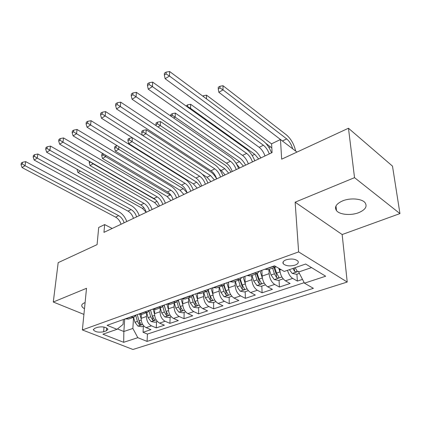 <?xml version="1.0" encoding="UTF-8"?>
<svg xmlns="http://www.w3.org/2000/svg" width="421" height="421" viewBox="0 0 421 421"><rect width="100%" height="100%" fill="white"/><g stroke="black" fill="none" stroke-linecap="round" stroke-linejoin="round"><path stroke-width="0.63" d="M342.673 200.854C336.221 203.764 334.158 207.016 336.474 210.605C339.542 214.715 350.846 215.768 358.645 212.689C365.475 209.753 367.58 206.379 364.96 202.564C361.665 198.591 350.246 197.707 342.673 200.854M85.095 302.625L84.463 302.852C82.595 303.62 81.69 304.583 81.753 305.735C81.874 306.798 82.784 307.788 84.489 308.698M286.117 259.81C283.328 260.925 282.375 262.241 283.259 263.757C285.848 266.014 289.769 266.472 295.016 265.13C297.9 264.009 298.868 262.667 297.915 261.099C295.253 258.873 291.321 258.441 286.117 259.81M399.95 213.594L392.498 166.132L348.472 128.242L354.535 177.662L295.142 202.18L298.615 251.911L347.225 282.044L342.157 234.539L399.95 213.594L354.535 177.662M298.615 251.911L82.374 329.943L132.957 349.477L347.225 282.044M82.374 329.943L86.521 288.301L53.283 302.02L83.921 314.398M53.283 302.02L58.182 262.641L97.083 244.627L98.703 227.456L104.65 224.577L103.955 232.366L272.066 152.602L271.608 143.793L280.475 139.504L281.67 159.17L348.472 128.242M141.367 314.524L141.156 318.344C141.251 322.754 142.903 325.854 146.113 327.638L150.934 329.654L143.051 332.269L143.372 326.212M146.661 312.682L146.466 316.492C146.576 320.923 148.239 324.038 151.449 325.843L156.27 327.885L156.533 321.755M156.27 327.885L164.406 325.186L159.585 323.112C156.37 321.281 154.696 318.134 154.56 313.666L154.739 309.661M168.558 304.541L168.411 308.83C168.589 313.356 170.289 316.555 173.505 318.434L178.32 320.57L169.921 323.354L170.121 317.15M182.83 299.126L182.719 303.83C182.946 308.419 184.666 311.672 187.887 313.603L192.697 315.803L184.014 318.681L184.156 312.398M197.581 293.39L197.517 298.663C197.796 303.309 199.543 306.625 202.759 308.604L207.564 310.872L198.586 313.85L198.654 307.483M212.831 287.738L212.831 293.316C213.158 298.026 214.931 301.399 218.146 303.436L222.935 305.772L213.647 308.851L213.642 302.404M228.608 282.128L228.682 287.78C229.066 292.558 230.866 295.995 234.076 298.084L238.849 300.494L229.234 303.683L229.15 297.147M244.954 276.318L245.101 282.044C245.548 286.89 247.374 290.39 250.579 292.537L255.326 295.032L245.369 298.331L245.201 291.711M244.833 277.276L244.806 276.371M261.894 270.298L262.12 276.102C262.63 281.017 264.483 284.58 267.677 286.79L272.403 289.369L262.083 292.79L261.825 286.08M279.712 268.83L279.776 269.935C280.354 274.924 282.238 278.555 285.417 280.833L290.111 283.496L279.407 287.043L279.049 280.244M103.619 331.769L106.424 330.79L107.95 329.243C106.034 327.017 102.582 326.37 97.593 327.291L94.788 328.296L93.315 329.78C95.183 332.006 98.614 332.669 103.619 331.769L104.008 327.07M124.7 319.06L123.858 331.506L132.868 328.438L137.809 337.684L147.066 341.405L313.377 288.338L304.446 283.165L325.68 276.218L305.651 264.03L284.228 271.445L274.508 265.814L107.081 325.322L117.006 329.317L123.069 324.417L123.406 319.518M137.809 337.684L123.674 342.31L102.898 334.2L117.006 329.317M268.914 269.435L269.103 273.661L262.12 276.102M251.705 275.523L251.837 279.691L245.101 282.044M235.107 281.396L235.181 285.512L228.682 287.78M219.083 287.064L219.104 291.127L212.831 293.316M203.606 292.537L203.58 296.547L197.517 298.663M188.655 297.826L188.582 301.783L182.719 303.83M174.194 302.941L174.078 306.851L168.411 308.83M160.201 307.893L160.048 311.75L154.56 313.666M143.051 332.269L147.429 334.069L304.199 282.68M287.501 270.314C288.622 274.16 290.353 276.85 292.7 278.386L297.379 281.086L302.499 279.386M279.407 287.043L274.697 284.433C271.508 282.196 269.645 278.607 269.103 273.661M262.083 292.79L257.342 290.264C254.142 288.09 252.305 284.564 251.837 279.691M245.369 298.331L240.607 295.889C237.397 293.774 235.586 290.316 235.181 285.512M229.234 303.683L224.451 301.315C221.241 299.263 219.457 295.863 219.104 291.127M213.647 308.851L208.853 306.556C205.632 304.557 203.875 301.22 203.58 296.547M198.586 313.85L193.776 311.624C190.555 309.677 188.824 306.393 188.582 301.783M184.014 318.681L179.199 316.518C175.983 314.624 174.273 311.398 174.078 306.851M169.921 323.354L165.1 321.26C161.885 319.407 160.201 316.239 160.048 311.75M130.521 316.992L133.936 317.181L136.062 315.024M125.184 318.886L128.605 319.065L133.515 317.329M138.651 314.103L142.066 314.308L147.155 312.508M149.671 310.182L147.571 312.356L144.166 312.14M152.576 309.151L155.975 309.388L161.254 307.519M163.732 305.183L161.669 307.372L158.275 307.125M166.974 304.036L170.358 304.299L175.836 302.362M178.283 300.015L176.252 302.215L172.873 301.936M181.872 298.736L185.24 299.031L190.934 297.021M193.334 294.663L191.339 296.873L187.982 296.568M197.57 294.147L197.307 293.253L200.654 293.584L206.569 291.49M208.921 289.127L206.969 291.348L203.632 291.006M213.294 287.569L216.62 287.932L222.767 285.759M225.067 283.386L223.167 285.617L219.857 285.238M229.877 281.675L233.166 282.081L239.57 279.818M241.812 277.434L239.959 279.681L236.681 279.26M247.074 275.56L250.337 276.008L256.999 273.65M259.178 271.261L257.384 273.513L254.137 273.05M264.935 269.214L268.156 269.703L275.102 267.246M276.081 266.725L275.476 267.114L272.271 266.609M133.541 317.323L132.868 328.438M296.979 152.081L280.475 139.504M112.186 228.461L104.65 224.577M117.48 328.938L123.858 331.506L123.674 342.31M304.446 283.165L298.678 271.987L311.54 267.609M147.429 334.069L147.066 341.405M297.379 281.086L296.916 274.187M295.142 202.18L342.157 234.539M121.059 224.251C119.98 220.978 118.169 218.61 115.628 217.141L22.045 167.553L25.034 165.695L22.245 163.911L22.518 162.28L21.324 163.027L21.05 164.658L22.245 163.911M124.127 222.793C123.043 219.509 121.227 217.131 118.68 215.652L25.034 165.695L25.702 161.617L118.985 211.805C122.485 213.826 125.09 217.068 126.795 221.53M25.702 161.617L22.518 162.28M21.05 164.658L22.045 167.553M141.14 318.739L139.956 314.529M143.898 326.033L141.835 326.733L137.888 326.075L134.952 322.239L133.573 317.313M135.783 315.534L137.425 321.381L139.377 324.596L141.272 324.491L138.993 320.834L137.241 314.603M139.283 321.676L137.225 314.608M146.234 212.305L142.409 208.374L77.932 172.457L80.327 171.1M77.185 169.337L77.132 169.789L77.559 169.547M77.132 169.789L77.932 172.457M133.468 218.362C132.362 215.047 130.536 212.631 127.989 211.126L34.154 160.038L37.248 158.117L34.406 156.302L34.664 154.649L33.433 155.428L33.17 157.075L34.406 156.302M136.625 216.862C135.515 213.531 133.689 211.11 131.136 209.595L37.248 158.117L37.879 153.991L131.405 205.706C134.909 207.779 137.535 211.079 139.272 215.61M37.879 153.991L34.664 154.649M33.17 157.075L34.154 160.038M146.255 212.295C145.129 208.927 143.287 206.469 140.735 204.922L46.684 152.26L49.883 150.271L46.989 148.424L47.236 146.761L45.957 147.56L45.71 149.223L46.989 148.424M149.518 210.747C148.381 207.369 146.54 204.901 143.987 203.343L49.883 150.271L50.483 146.103L144.214 199.412C147.724 201.548 150.365 204.911 152.139 209.505M50.483 146.103L47.236 146.761M45.71 149.223L46.684 152.26M159.454 206.032C158.296 202.617 156.444 200.112 153.891 198.523L59.656 144.203L62.971 142.145L60.024 140.272L60.256 138.588L58.929 139.414L58.698 141.098L60.024 140.272M162.822 204.432C161.659 201.006 159.796 198.496 157.244 196.891L62.971 142.145L63.534 137.935L157.433 192.923C160.943 195.118 163.601 198.544 165.411 203.206M63.534 137.935L60.256 138.588M58.698 141.098L59.656 144.203M173.078 199.57C171.894 196.102 170.026 193.555 167.469 191.918L73.096 135.862L76.533 133.731L73.528 131.82L73.743 130.115L72.37 130.978L72.154 132.678L73.528 131.82M176.552 197.917C175.362 194.444 173.489 191.881 170.937 190.229L76.533 133.731L77.054 129.473L171.079 186.219C174.589 188.476 177.267 191.971 179.114 196.707M77.054 129.473L73.743 130.115M72.154 132.678L73.096 135.862M154.549 314.161L153.191 309.409M157.365 321.47L155.086 322.244L151.092 321.565L148.134 317.666L146.713 312.661M149.087 311.156L150.686 316.776L152.665 320.044C153.718 320.534 154.36 320.492 154.596 319.918L152.302 316.213L150.502 309.888M152.665 320.044L152.781 317.502L150.429 309.914M158.417 206.522L154.575 202.517L90.02 165.585L93.104 163.827L90.483 161.974M155.696 199.886L93.104 163.827L93.136 163.506M89.399 161.348L89.236 162.853L90.468 162.148M89.236 162.853L90.02 165.585M168.405 309.451L166.848 304.078M171.279 316.76L168.763 317.608L164.732 316.913L161.743 312.94L160.28 307.862M162.806 306.583L164.379 312.024L166.379 315.35C167.469 315.855 168.126 315.803 168.363 315.192L166.053 311.44L164.195 305.02M166.379 315.35L166.474 312.771L164.058 305.072M170.963 200.575L167.105 196.486L102.492 158.485L105.676 156.675L102.998 154.97L103.119 153.697M171.105 195.497L105.676 156.675L105.808 155.291M102.898 153.565L101.877 154.149L101.724 155.696L102.998 154.97M101.724 155.696L102.492 158.485M182.73 304.593L181.088 299.015M185.656 311.887L182.898 312.819L178.82 312.103L175.804 308.056L174.299 302.904M176.973 301.789L178.53 307.109L180.556 310.493C181.677 311.014 182.351 310.951 182.582 310.309L180.262 306.509L178.346 299.994M180.556 310.493L180.62 307.883L178.183 300.226M183.882 194.439L180.014 190.271L115.375 151.155L118.664 149.287L115.938 147.555L116.07 145.987L114.759 146.745L114.623 148.308L115.938 147.555M187.103 192.755L183.298 188.687L118.664 149.287L118.875 146.724M117.264 145.74L116.07 145.987M114.623 148.308L115.375 151.155M197.549 299.589L195.812 293.784M200.522 306.846L197.502 307.872L193.381 307.135L190.345 303.009L188.792 297.779M191.592 296.752L193.16 302.031L195.212 305.478C196.37 306.014 197.06 305.941 197.286 305.262L194.949 301.41L193.092 295.179M195.212 305.478L195.244 302.831L192.881 295.526M197.202 188.124L193.318 183.866L128.684 143.582L132.083 141.651L129.31 139.893L129.426 138.309L128.068 139.088L127.952 140.667L129.31 139.893M200.596 186.514L196.707 182.235L132.083 141.651L132.362 137.778M132.273 137.725L129.426 138.309M127.952 140.667L128.684 143.582M187.15 192.892C185.935 189.376 184.051 186.777 181.498 185.093L87.026 127.21L90.594 125L87.531 123.058L87.726 121.337L86.305 122.232L86.11 123.948L87.531 123.058M190.739 191.192C189.513 187.661 187.624 185.045 185.077 183.351L90.594 125L91.068 120.701L185.172 179.299C188.682 181.619 191.376 185.187 193.26 189.992M91.068 120.701L87.726 121.337M86.11 123.948L87.026 127.21M212.831 288.869L212.521 287.848M212.889 294.442L211.042 288.369M215.91 301.636L212.61 302.752L208.442 301.994L205.38 297.789L203.78 292.479M206.685 291.453L208.295 296.779L210.368 300.289C211.568 300.836 212.279 300.752 212.494 300.031L210.147 296.137L208.348 290.195M210.368 300.289L210.374 297.61L208.053 290.558M210.937 181.609L207.032 177.262L202.275 174.205M214.436 179.946L210.532 175.578L145.955 133.757L142.824 135.541M141.83 131.178L141.73 132.773L143.135 131.968L143.235 130.373L141.83 131.178M143.135 131.968L145.955 133.757L146.198 129.768L210.537 171.757C212.905 173.352 214.957 175.725 216.689 178.878M146.198 129.768L143.235 130.373M141.73 132.773L142.314 135.215M201.685 185.998C200.438 182.425 198.538 179.772 195.991 178.041L101.482 118.238L105.182 115.943L102.061 113.965L102.235 112.228L100.761 113.154L100.582 114.891L102.061 113.965M205.395 184.235C204.143 180.651 202.238 177.988 199.691 176.241L105.182 115.943L105.608 111.602L199.738 172.147C203.238 174.536 205.953 178.172 207.879 183.056M105.608 111.602L102.235 112.228M100.582 114.891L101.482 118.238M228.624 283.417L228.266 282.249M228.782 289.148L226.808 282.765M231.834 296.237L228.24 297.458L224.025 296.679L220.941 292.39L219.288 286.99M222.293 285.927L223.956 291.343L226.056 294.916C227.298 295.484 228.024 295.384 228.235 294.621L225.872 290.674L224.114 284.954M226.056 294.916L226.03 292.2L223.719 285.296M225.098 174.889L221.188 170.452L219.383 169.253M228.714 173.173L224.793 168.71L160.312 125.59L157.949 126.931M156.065 122.995L155.986 124.605L157.438 123.774L157.517 122.164L156.065 122.995M157.438 123.774L160.312 125.59L160.501 121.564L224.756 164.853C227.119 166.495 229.177 168.916 230.929 172.121M160.501 121.564L157.517 122.164M155.986 124.605L156.254 125.805M216.715 178.867C215.436 175.241 213.521 172.536 210.979 170.747L116.485 108.923L120.327 106.539L117.143 104.529L117.301 102.771L115.764 103.734L115.612 105.487L117.143 104.529M220.551 177.046C219.262 173.405 217.347 170.689 214.805 168.884L120.327 106.539L120.701 102.156L214.794 164.748C218.294 167.216 221.025 170.926 222.993 175.883M120.701 102.156L117.301 102.771M115.612 105.487L116.485 108.923M244.99 277.786L244.575 276.45M245.259 283.712L243.143 276.96M248.337 290.648L244.422 291.974L240.165 291.169L237.055 286.796L235.344 281.312M238.46 280.207L240.18 285.712L242.301 289.353C243.591 289.937 244.338 289.827 244.538 289.017L242.164 285.022L240.412 279.423M242.301 289.353L242.238 286.601L239.902 279.702M239.723 167.947L236.391 163.864M243.449 166.179L239.523 161.622L175.168 117.138L173.636 118.006M170.847 116.085L172.242 115.286L172.3 113.659L170.8 114.528L170.742 116.012M172.242 115.286L175.168 117.138L175.304 113.07L239.428 157.728C241.786 159.417 243.848 161.89 245.622 165.148M175.304 113.07L172.3 113.659M232.26 171.489C230.945 167.811 229.019 165.048 226.482 163.206L132.073 99.251L136.062 96.772L132.815 94.72L132.947 92.946L131.357 93.946L131.22 95.72L132.815 94.72M236.234 169.605C234.907 165.911 232.981 163.132 230.44 161.28L136.062 96.772L136.378 92.341L230.376 157.096C233.865 159.638 236.613 163.427 238.628 168.468M136.378 92.341L132.947 92.946M131.22 95.72L132.073 99.251M262.367 278.16L260.067 270.945M261.957 271.966L261.473 270.445M265.44 284.854L261.194 286.291L256.884 285.464L253.747 281.002L251.984 275.423M255.215 274.281L256.989 279.876L259.136 283.586C260.478 284.191 261.241 284.064 261.43 283.201L259.047 279.16L257.268 273.566M259.136 283.586L259.036 280.802L256.631 273.782M252.463 161.906C251.105 158.149 249.158 155.317 246.632 153.402L152.428 86.615L152.681 82.137L246.506 149.176C249.979 151.797 252.747 155.67 254.81 160.79L254.784 160.727M258.668 158.959L254.731 154.302L190.555 108.381L189.918 108.744M187.135 106.755L187.571 106.502L187.608 104.861L186.05 105.976M187.571 106.502L190.555 108.381L190.639 104.276L254.584 150.371C256.931 152.107 259.004 154.633 260.794 157.949M190.639 104.276L187.608 104.861M248.353 163.853C247.001 160.117 245.064 157.296 242.533 155.396L148.276 89.189L152.428 86.615L149.113 84.526L149.218 82.732L147.56 83.774L147.455 85.563L149.113 84.526M152.681 82.137L149.218 82.732M147.455 85.563L148.276 89.189M280.139 272.429L278.781 268.293M283.18 278.844L278.576 280.402L274.218 279.549L271.056 274.992L269.235 269.324M272.587 268.14L274.418 273.824L276.597 277.607C277.986 278.228 278.77 278.086 278.944 277.171L276.555 273.082L274.713 267.388M276.597 277.607L276.45 274.781L273.971 267.645M271.824 147.96L265.646 143.177M203.469 96.63L203.475 95.735L202.796 96.13M206.506 98.882L206.527 95.167L271.613 143.919M206.527 95.167L203.475 95.735M265.019 155.949C263.63 152.149 261.678 149.271 259.157 147.308L165.132 78.727L169.458 76.043L166.069 73.912L166.148 72.102L164.427 73.186L164.343 74.996L166.069 73.912M269.277 153.928C267.882 150.113 265.925 147.218 263.404 145.24L169.458 76.043L169.642 71.523L263.209 140.972C266.672 143.677 269.456 147.634 271.566 152.844M169.642 71.523L166.148 72.102M164.343 74.996L165.132 78.727M299.384 273.355L296.605 274.292L292.2 273.413L289.359 269.666M292.848 268.461L294.711 271.408C296.158 272.045 296.963 271.882 297.121 270.913L295.068 267.693M294.711 271.408L294.216 267.988M283.991 142.177L218.846 92.283L223.041 89.899L219.941 87.952L219.93 86.279L218.257 87.242L218.267 88.91L219.941 87.952M292.674 148.797C291.448 144.529 289.459 141.235 286.701 138.914L223.041 89.899L222.998 85.716L286.433 134.899C290.958 138.809 294.037 144.203 295.674 151.086M222.998 85.716L219.93 86.279M218.267 88.91L218.846 92.283M280.928 269.535L279.776 269.935M146.466 316.492L141.156 318.344M151.449 325.843L146.113 327.638M292.7 278.386L285.417 280.833M274.697 284.433L267.677 286.79M257.342 290.264L250.579 292.537M240.607 295.889L234.076 298.084M224.451 301.315L218.146 303.436M208.853 306.556L202.759 308.604M193.776 311.624L187.887 313.603M179.199 316.518L173.505 318.434M165.1 321.26L159.585 323.112M130.763 317.092L125.426 318.986M144.408 312.245L138.893 314.203M158.517 307.235L152.818 309.261M173.115 302.052L167.216 304.146M188.224 296.684L182.114 298.852M203.875 291.122L197.549 293.369M220.094 285.364L213.536 287.69M236.918 279.386L230.113 281.802M254.379 273.187L247.316 275.692M272.508 266.746L265.172 269.351M106.655 327.933L106.424 330.79M115.628 217.141L118.68 215.652M137.988 326.091L142.724 324.475M138.993 320.834L141.214 320.065M134.952 322.239L137.425 321.381M142.409 208.374L143.85 207.679M139.514 322.181L139.377 324.596M127.989 211.126L131.136 209.595M140.735 204.922L143.987 203.343M153.891 198.523L157.244 196.891M167.469 191.918L170.937 190.229M151.192 321.586L156.186 319.881M152.302 316.213L154.639 315.403M148.134 317.666L150.686 316.776M154.575 202.517L157.012 201.343M164.832 316.929L170.084 315.14M166.053 311.44L168.5 310.593M161.743 312.94L164.379 312.024M167.105 196.486L170.294 194.949M178.92 312.124L184.456 310.235M180.262 306.509L182.83 305.62M175.804 308.056L178.53 307.109M180.014 190.271L183.298 188.687M193.481 307.156L199.312 305.167M194.949 301.41L197.649 300.473M190.345 303.009L193.16 302.031M193.318 183.866L196.707 182.235M181.498 185.093L185.077 183.351M208.542 302.015L214.684 299.92M210.147 296.137L212.979 295.153M205.38 297.789L208.295 296.779M207.032 177.262L210.532 175.578M195.991 178.041L199.691 176.241M224.13 296.7L230.603 294.49M225.872 290.674L228.85 289.643M220.941 292.39L223.956 291.343M221.188 170.452L224.793 168.71M210.979 170.747L214.805 168.884M240.27 291.19L247.095 288.864M242.164 285.022L245.296 283.933M237.055 286.796L240.18 285.712M236.044 163.295L239.523 161.622M226.482 163.206L230.44 161.28M256.989 285.485L264.188 283.033M259.047 279.16L262.325 278.023M253.747 281.002L256.989 279.876M252.184 155.528L254.731 154.302M242.533 155.396L246.632 153.402M274.324 279.57L281.917 276.981M276.555 273.082L279.954 271.903M271.056 274.992L274.418 273.824M268.898 147.482L270.45 146.734M259.157 147.308L263.404 145.24M292.311 273.434L298.631 271.282M282.586 140.893L286.701 138.914M335.99 205.937L336.474 210.605M81.816 305.083L81.753 305.735M283.149 261.857L283.259 263.757M93.351 329.385L93.315 329.78"/></g></svg>
